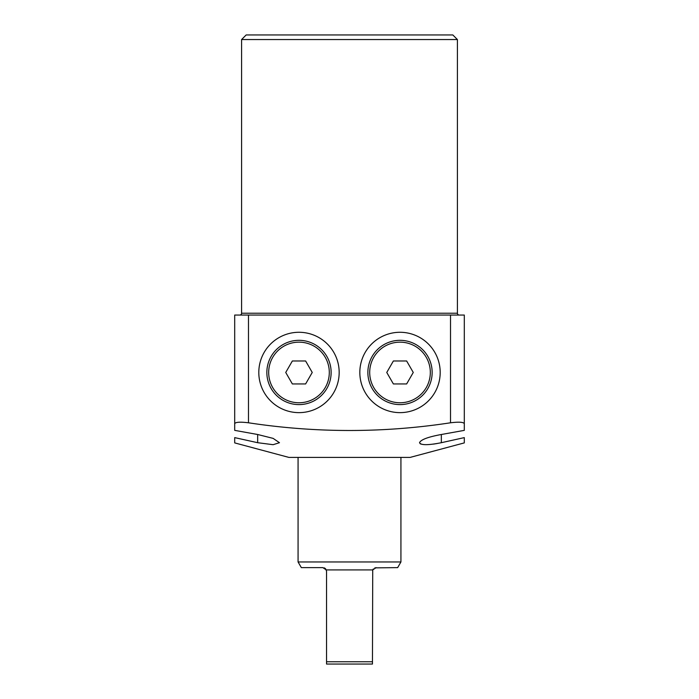 <?xml version="1.0" encoding="UTF-8"?>
<svg xmlns="http://www.w3.org/2000/svg" width="699" height="699" viewBox="0 0 699 699"><rect width="100%" height="100%" fill="white"/><g stroke="black" fill="none" stroke-linecap="round" stroke-linejoin="round"><path stroke-width="1.05" d="M359.828 372.462A40.184 40.184 0 0 1 400.011 332.278A40.184 40.184 0 0 1 440.195 372.462A40.184 40.184 0 0 1 400.011 412.637A40.184 40.184 0 0 1 359.828 372.462M339.172 372.462A40.184 40.184 0 0 0 298.989 332.278A40.184 40.184 0 0 0 258.805 372.462A40.184 40.184 0 0 0 298.989 412.637A40.184 40.184 0 0 0 339.172 372.462M464.302 442.895L464.302 437.618L441.34 442.703L464.302 437.618L464.302 442.895L410.112 457.408L288.888 457.408L234.698 442.895L234.698 437.618L257.66 442.703L257.66 434.498L273.126 438.378L279.469 442.703L273.099 444.695L257.66 442.703M420.143 443.69L421.165 444.162M433.31 444.127L437.111 443.533M441.34 434.498L441.34 442.703C428.103 445.315 420.833 445.315 419.531 442.703C420.763 439.68 428.033 436.945 441.34 434.498L464.302 430.366L464.302 423.69C463.524 422.065 458.928 421.768 450.523 422.79L450.523 315.057L248.477 315.057L248.477 422.79C315.992 433.057 383.34 433.057 450.523 422.79M459.252 315.057A1.835 1.835 0 0 1 457.408 313.222L457.408 39.546L241.592 39.546L246.179 34.95L452.821 34.95L457.408 39.546M239.748 315.057A1.835 1.835 0 0 0 241.592 313.222L241.592 39.546M257.66 434.498L234.698 430.366L234.698 315.057L248.477 315.057M450.523 315.057L464.302 315.057L464.302 423.69M248.477 422.79C240.089 421.768 235.493 422.065 234.698 423.69M372.462 661.752L372.462 664.05L326.538 664.05L326.538 661.752L372.462 661.752L372.724 569.912L326.276 569.912L322.868 567.623L301.339 567.623L298.071 561.961L400.929 561.961L397.661 567.623L374.839 567.859M373.283 568.969L372.724 569.912L376.132 567.623M400.929 561.961L400.929 457.408M298.071 561.961L298.071 457.408M325.743 569.003L326.538 571.293L326.538 661.752M325.708 568.96L324.886 568.217M324.852 568.2L324.161 567.859M427.849 388.53A32.145 32.145 0 0 1 383.943 400.3A32.145 32.145 0 0 1 372.174 356.385A32.145 32.145 0 0 1 416.08 344.624A32.145 32.145 0 0 1 427.849 388.53A32.145 32.145 0 0 0 416.08 344.624A32.145 32.145 0 0 0 372.174 356.385M393.38 383.943L406.643 383.943L413.266 372.462L406.643 360.981L393.38 360.981L386.757 372.462L393.38 383.943M271.151 388.53A32.145 32.145 0 0 1 282.92 344.624A32.145 32.145 0 0 1 326.826 356.385A32.145 32.145 0 0 1 315.057 400.3A32.145 32.145 0 0 1 271.151 388.53A32.145 32.145 0 0 0 315.057 400.3A32.145 32.145 0 0 0 326.826 356.385M292.357 360.981L285.734 372.462L292.357 383.943L305.62 383.943L312.243 372.462L305.62 360.981L292.357 360.981M241.592 313.222L457.408 313.222M373.764 357.303A30.31 30.31 0 0 0 384.861 398.71A30.31 30.31 0 0 0 426.259 387.613A30.31 30.31 0 0 0 415.162 346.215A30.31 30.31 0 0 0 373.764 357.303M325.236 357.303A30.31 30.31 0 0 0 283.838 346.215A30.31 30.31 0 0 0 272.741 387.613A30.31 30.31 0 0 0 314.139 398.71A30.31 30.31 0 0 0 325.236 357.303"/></g></svg>
